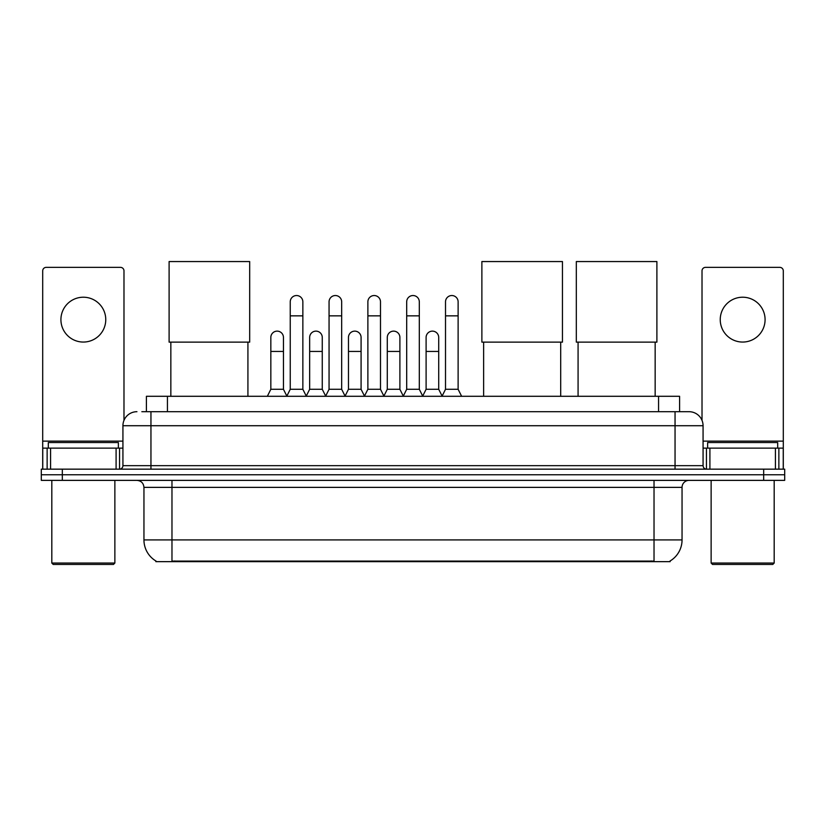 <?xml version="1.0" encoding="UTF-8"?>
<svg xmlns="http://www.w3.org/2000/svg" width="826" height="826" viewBox="0 0 826 826"><rect width="100%" height="100%" fill="white"/><g stroke="black" fill="none" stroke-linecap="round" stroke-linejoin="round"><path stroke-width="1.24" d="M141.845 411.699L150.951 411.699L141.845 411.699L146.409 411.699L146.409 396.294L679.591 396.294L679.591 411.699M670.144 560.957L670.144 561.649L155.856 561.649L155.856 560.957M156.062 561.081A24.522 24.522 0 0 1 143.951 539.925L171.973 539.925L171.973 561.081L654.027 561.081L654.027 539.925L682.049 539.925L682.049 487.371A7.011 7.011 0 0 1 689.06 480.371M143.951 539.925L143.951 487.371C143.528 483.117 141.194 480.784 136.94 480.371M669.938 561.081A24.522 24.522 0 0 0 682.049 539.925M62.322 469.158L784.7 469.158L784.7 474.764L41.3 474.764L41.3 480.371L62.322 480.371L62.322 474.764L41.3 474.764L41.3 469.158L62.322 469.158L62.322 474.764L784.7 474.764L784.7 480.371L62.322 480.371M136.94 411.699A14.011 14.011 0 0 0 122.929 425.72L122.929 465.657A3.5 3.5 0 0 1 119.419 469.158M689.06 411.699L675.048 411.699L689.06 411.699A14.011 14.011 0 0 1 703.071 425.72L703.071 465.657C703.277 467.784 704.444 468.951 706.581 469.158M703.071 425.72L150.951 425.72L150.951 411.699L675.048 411.699L675.048 465.657L703.071 465.657M83.343 297.215A22.426 22.426 0 0 0 60.917 319.641A22.426 22.426 0 0 0 83.343 342.057A22.426 22.426 0 0 0 105.759 319.641A22.426 22.426 0 0 0 83.343 297.215M116.094 469.158L116.094 448.136L50.582 448.136L50.582 469.158M123.983 420.393L123.983 270.866A3.5 3.5 0 0 0 120.472 267.366L46.204 267.366A3.5 3.5 0 0 0 42.704 270.866L42.704 448.136L50.582 448.136M116.094 448.136L122.929 448.136M42.704 469.158L42.704 448.136M113.472 564.447L53.215 564.447L51.811 563.043L114.866 563.043L113.472 564.447M51.811 480.371L51.811 563.043M114.866 480.371L114.866 563.043M118.376 448.136L118.376 442.529L48.311 442.529L48.311 448.136M170.848 342.129L170.848 396.294M247.924 342.129L247.924 396.294M169.103 261.553L249.679 261.553L249.679 342.129L169.103 342.129L169.103 261.553M483.623 342.129L483.623 396.294M560.699 342.129L560.699 396.294M481.878 261.553L562.454 261.553L562.454 342.129L481.878 342.129L481.878 261.553M578.076 342.129L578.076 396.294M655.152 342.129L655.152 396.294M576.321 261.553L656.897 261.553L656.897 342.129L576.321 342.129L576.321 261.553M286.746 396.294L290.246 389.283L302.853 389.283L306.363 396.294M302.853 389.283L302.853 301.841A6.309 6.309 0 0 0 296.555 295.532A6.309 6.309 0 0 1 296.947 295.543M290.246 389.283L290.246 315.852L302.853 315.852M290.246 315.852L290.246 301.841A6.309 6.309 0 0 1 296.555 295.532M325.558 396.294L329.058 389.283L341.675 389.283L345.175 396.294M341.675 389.283L341.675 301.841A6.309 6.309 0 0 0 335.366 295.532A6.309 6.309 0 0 1 335.759 295.543M329.058 389.283L329.058 315.852L341.675 315.852M329.058 315.852L329.058 301.841A6.309 6.309 0 0 1 335.366 295.532M364.369 396.294L367.88 389.283L380.487 389.283L383.997 396.294M380.487 389.283L380.487 301.841A6.309 6.309 0 0 0 374.188 295.532A6.309 6.309 0 0 1 374.581 295.543M367.88 389.283L367.88 315.852L380.487 315.852M367.88 315.852L367.88 301.841A6.309 6.309 0 0 1 374.188 295.532M403.191 396.294L406.691 389.283L419.309 389.283L422.809 396.294M419.309 389.283L419.309 301.841A6.309 6.309 0 0 0 413 295.532A6.309 6.309 0 0 1 413.392 295.543M406.691 389.283L406.691 315.852L419.309 315.852M406.691 315.852L406.691 301.841A6.309 6.309 0 0 1 413 295.532M442.003 396.294L445.513 389.283L458.12 389.283L461.631 396.294M458.12 389.283L458.12 301.841A6.309 6.309 0 0 0 451.812 295.532A6.309 6.309 0 0 1 452.214 295.543M445.513 389.283L445.513 315.852L458.12 315.852M445.513 315.852L445.513 301.841A6.309 6.309 0 0 1 451.812 295.532M267.335 396.294L270.835 389.283L283.452 389.283L286.849 396.077M283.452 389.283L283.452 337.431A6.309 6.309 0 0 0 277.536 331.143A6.309 6.309 0 0 1 283.452 337.431M270.835 389.283L270.835 351.442L283.452 351.442M270.835 351.442L270.835 337.431A6.309 6.309 0 0 1 277.536 331.143M306.25 396.077L309.657 389.283L322.264 389.283L325.661 396.077M322.264 389.283L322.264 337.431A6.309 6.309 0 0 0 316.358 331.143A6.309 6.309 0 0 1 322.264 337.431M309.657 389.283L309.657 351.442L322.264 351.442M309.657 351.442L309.657 337.431A6.309 6.309 0 0 1 316.358 331.143M345.072 396.077L348.469 389.283L361.086 389.283L364.483 396.077M361.086 389.283L361.086 337.431A6.309 6.309 0 0 0 355.17 331.143A6.309 6.309 0 0 1 361.086 337.431M348.469 389.283L348.469 351.442L361.086 351.442M348.469 351.442L348.469 337.431A6.309 6.309 0 0 1 355.17 331.143M383.884 396.077L387.291 389.283L399.898 389.283L403.295 396.077M399.898 389.283L399.898 337.431A6.309 6.309 0 0 0 393.992 331.143A6.309 6.309 0 0 1 399.898 337.431M387.291 389.283L387.291 351.442L399.898 351.442M387.291 351.442L387.291 337.431A6.309 6.309 0 0 1 393.992 331.143M422.705 396.077L426.102 389.283L438.709 389.283L442.116 396.077M438.709 389.283L438.709 337.431A6.309 6.309 0 0 0 432.803 331.143A6.309 6.309 0 0 1 438.709 337.431M426.102 389.283L426.102 351.442L438.709 351.442M426.102 351.442L426.102 337.431A6.309 6.309 0 0 1 432.803 331.143M742.657 297.215A22.426 22.426 0 0 0 720.241 319.641A22.426 22.426 0 0 0 742.657 342.057A22.426 22.426 0 0 0 765.082 319.641A22.426 22.426 0 0 0 742.657 297.215M775.418 469.158L775.418 448.136L709.906 448.136L709.906 469.158M783.296 469.158L783.296 448.136L783.296 469.158M775.418 448.136L783.296 448.136L783.296 270.866A3.5 3.5 0 0 0 779.796 267.366L705.528 267.366A3.5 3.5 0 0 0 702.017 270.866L702.017 420.393M703.071 448.136L709.906 448.136M772.785 564.447L712.528 564.447L711.134 563.043L774.189 563.043L772.785 564.447M711.134 480.371L711.134 563.043M774.189 480.371L774.189 563.043M777.689 448.136L777.689 442.529L707.624 442.529L707.624 448.136M651.229 561.649L651.229 560.957M174.771 561.649L174.771 560.957M167.43 411.699L167.43 396.294M658.57 411.699L658.57 396.294M654.027 480.371L654.027 487.371L143.951 487.371M682.049 487.371L654.027 487.371L654.027 539.925L171.973 539.925L171.973 480.371M763.678 480.371L763.678 469.158M150.951 469.158L150.951 425.72L122.929 425.72M122.929 465.657L675.048 465.657L675.048 469.158M122.929 441.136L42.704 441.136M119.543 448.136L119.543 469.158M42.756 448.136L42.756 469.158M47.134 469.158L47.134 448.136M783.296 441.136L703.071 441.136M783.244 469.158L783.244 448.136M778.866 448.136L778.866 469.158M706.457 469.158L706.457 448.136"/></g></svg>
